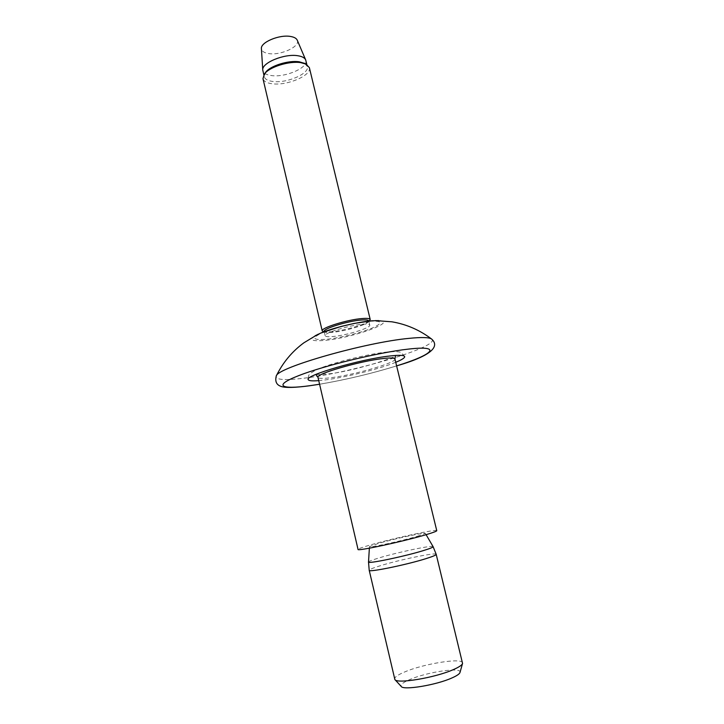 <?xml version="1.0" encoding="UTF-8"?>
<svg xmlns="http://www.w3.org/2000/svg" width="724" height="724" viewBox="0 0 724 724"><rect width="100%" height="100%" fill="white"/><g stroke="black" fill="none" stroke-linecap="round" stroke-linejoin="round"><path stroke-width="0.54" stroke-dasharray="3.62 2.71" d="M319.583 384.254C345.656 379.792 371.331 373.674 396.616 365.901C371.331 373.656 345.647 379.774 319.574 384.227M378.706 320.596C398.969 321.347 351.9 338.153 324.524 340.416C311.854 341.466 308.723 339.909 315.139 335.746M362.434 324.289C366.996 323.918 369.439 324.189 369.747 325.112C371.122 327.827 346.534 335.393 332.986 336.515C328.153 336.95 325.547 336.696 325.167 335.728C323.483 333.131 348.896 325.266 362.434 324.289M368.733 320.913L367.928 322.234C364.127 325.646 343.538 331.438 332.008 332.379L325.501 332.334L324.18 331.529M369.213 321.049C364.824 324.759 342.968 330.868 330.678 331.873L323.664 331.827M309.365 67.631C311.972 75.35 287.048 85.975 272.133 83.758C266.821 83.07 263.771 81.378 262.975 78.681M304.623 63.395L307.32 66.463C309.754 73.649 286.604 83.55 272.758 81.459C267.835 80.807 265.011 79.233 264.278 76.726L265.301 72.762M305.872 60.481C308.334 67.766 285.22 77.712 271.364 75.549C266.441 74.88 263.608 73.269 262.866 70.726M297.229 40.137C300.668 46.454 280.704 55.685 268.622 53.549C264.115 52.834 261.708 51.205 261.409 48.662M460.012 672.415C462.147 666.786 426.988 671.953 409.657 679.61C402.978 682.488 400.164 684.759 401.196 686.424M462.555 662.867C462.22 657.546 423.839 663.709 404.743 671.926C397.82 674.84 394.444 677.212 394.625 679.058M417.196 536.357L425.314 533.344C425.603 532.022 394.444 538.746 378.335 543.452L369.466 546.647C368.181 548.204 401.006 541.154 417.196 536.357M436.762 530.674C437.323 528.755 393.575 538.194 370.76 544.837C362.434 547.235 358.19 548.765 358.045 549.426M395.738 362.29C380.163 368.724 345.982 377.267 325.42 379.901L318.741 380.634M431.785 339.176C440.78 346.334 354.045 372.254 305.202 378.046C285.383 380.534 275.699 379.937 276.143 376.254M369.692 321.275C382.887 320.669 383.539 323.013 371.638 328.298C360.072 333.022 339.33 338.045 326.271 339.303C312.497 340.262 311.157 338.09 322.234 332.796C333.673 327.891 356.516 322.343 369.692 321.275M436.201 554.34C436.599 552.077 399.123 559.806 379.81 565.887C372.806 568.059 369.276 569.526 369.213 570.304M433.106 546.656C433.178 544.783 397.295 552.322 378.761 558.005C372.127 560.014 368.706 561.362 368.516 562.041M394.942 359.023C396.824 362.579 354.715 374.815 331.529 377.638C323.085 378.715 318.569 378.625 317.981 377.358M369.747 325.112L368.778 321.094M367.928 322.234L369.222 321.049M307.32 66.463L306.858 64.563M425.314 533.344L426.092 534.674M404.671 356.606L401.34 352.66C400.553 352.217 398.426 350.905 385.811 352.163C365.964 354.335 330.397 363.367 316.931 369.593C307.329 374.67 308.777 374.661 308.207 379.584M315.99 374.625L327.927 373.955C351.068 371.774 396.499 357.421 395.476 355.692M369.466 546.647L369.367 548.186M264.278 76.726L263.826 74.816M325.501 332.334L323.8 331.863M325.167 335.728L324.225 331.71"/><path stroke-width="1.09" d="M319.574 384.227L309.791 385.702C280.65 389.747 272.686 385.729 298.759 375.611C324.388 365.539 378.942 352.335 408.309 349.122C443.359 345.022 433.033 354.679 396.607 365.882C437.169 354.172 438.273 344.678 431.477 338.941L431.785 339.176M315.139 335.746L320.967 332.986C333.465 327.746 358.018 321.863 371.792 320.804L378.706 320.596M324.225 331.71L324.18 331.529C322.479 328.85 347.864 320.949 361.412 320.017C365.973 319.673 368.416 319.963 368.733 320.913L368.778 321.094M323.8 331.863L322.225 330.94C320.37 328.044 347.755 319.501 362.344 318.533C367.249 318.162 369.873 318.488 370.217 319.51L369.213 321.049M322.225 330.94L262.975 78.681L264.423 73.966C269.319 66.988 289.256 60.753 300.777 62.644L305.944 64.074L309.365 67.631L370.217 319.51M265.301 72.762L265.627 72.319C270.188 65.83 288.641 60.056 299.329 61.821L304.623 63.395M263.826 74.816L262.776 70.083C261.464 62.907 284.532 53.368 297.872 55.748C302.089 56.409 304.695 57.775 305.664 59.866L306.858 64.563M262.776 70.083L261.409 48.662C260.323 42.372 279.473 34.309 290.641 36.481C294.179 37.096 296.378 38.309 297.229 40.137L305.664 59.866M394.987 679.673L401.196 686.424C403.123 690.56 436.5 685.049 452.12 677.872C456.971 675.709 459.604 673.89 460.012 672.415L462.509 663.582M436.201 554.34C436.246 555.027 433.07 556.385 426.671 558.421C407.476 564.62 368.027 572.711 369.213 570.304L394.879 679.555C396.879 684.153 435.477 677.682 453.505 669.546C459.088 667.103 462.111 665.057 462.555 663.428L436.201 554.34L433.106 546.656C433.242 547.235 430.165 548.502 423.857 550.448C405.168 556.304 366.95 564.258 368.516 562.041L369.367 548.186M394.942 359.023C394.526 357.846 390.498 357.692 382.86 358.57C359.738 361.068 315.148 374.109 317.981 377.358L358.045 549.426C356.407 551.561 402.861 541.579 425.522 534.837C433.024 532.629 436.762 531.244 436.762 530.674L394.942 359.023L395.476 355.692M318.741 380.634C312.162 381.159 308.65 380.815 308.207 379.584C304.505 375.557 360.814 359.077 389.756 356.009C399.196 354.941 404.164 355.14 404.671 356.606C404.825 357.9 401.847 359.792 395.738 362.29M276.143 376.254L276.306 375.91C277.256 367.62 365.539 342.271 409.169 338.352C421.522 337.122 428.961 337.321 431.477 338.941C419.658 330.008 406.508 324.307 392.028 321.827L375.539 320.578M309.465 385.783L319.583 384.254M372.263 320.768L354.136 323.438L341.04 326.479L320.967 332.986M304.134 63.142L305.944 64.074M426.092 534.674L433.106 546.656M317.981 377.358L315.99 374.625M369.213 570.304L368.516 562.041M265.627 72.319L264.423 73.966M309.293 385.811C287.871 388.607 282.423 387.123 280.161 386.073C276.242 384.381 274.957 380.996 276.306 375.91C282.831 362.606 291.998 351.583 303.808 342.85L317.954 334.298"/></g></svg>

